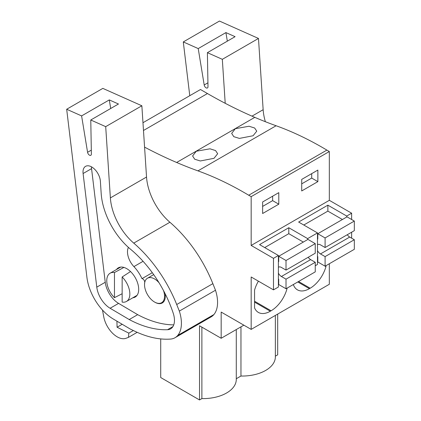 <?xml version="1.0" encoding="UTF-8"?>
<svg xmlns="http://www.w3.org/2000/svg" width="421" height="421" viewBox="0 0 421 421"><rect width="100%" height="100%" fill="white"/><g stroke="black" fill="none" stroke-linecap="round" stroke-linejoin="round"><path stroke-width="0.63" d="M144.571 147.124A522.187 301.489 60 0 0 176.636 162.48A522.214 301.504 60 0 0 197.944 170.868L276.102 125.747A522.214 301.504 60 0 1 254.794 117.359A522.187 301.489 60 0 1 207.458 93.546L200.475 89.515L142.972 122.716M276.102 125.747A351.319 202.838 60 0 1 326.875 150.102L329.327 151.523L251.169 196.644L248.716 195.228L326.875 150.102M351.635 219.515L351.635 213.205L329.327 200.328L329.327 151.523M351.635 238.17L351.635 232.208M351.635 213.205L346.715 216.047L327.864 205.169L298.636 222.046L317.481 232.924L307.635 238.612L288.79 227.729L259.557 244.606L278.402 255.489L278.402 287.022L273.482 289.864L251.169 276.981L251.169 329.39L329.327 284.27L329.327 263.746M277.686 314.082L277.686 354.829L275.36 356.171M214.005 158.317L217.673 153.723L215.573 150.576L209.979 148.808L196.265 151.239L192.597 155.959L194.707 159.233L200.307 160.969L214.005 158.317M253.079 135.757L239.386 138.404L233.781 136.667L231.671 133.399L235.344 128.679L249.058 126.247L254.652 128.016L256.752 131.163L253.079 135.757M197.944 170.868A351.319 202.838 60 0 1 248.716 195.228M329.327 200.328L251.169 245.448L251.169 196.644M262.63 201.969L262.63 213.515L278.786 204.19L278.786 192.644L262.63 201.969M301.71 179.409L301.71 190.955L317.866 181.63L317.866 170.079L301.71 179.409M278.402 255.489L273.482 258.331L251.169 245.448M346.715 216.047L346.715 217.025M317.481 232.924L317.481 264.462L315.245 265.751M258.399 281.154A23.934 13.819 120 0 0 254.558 290.143L254.558 307.883A23.934 13.819 120 0 0 258.357 312.414A23.934 13.819 120 0 0 270.324 311.224L271.092 310.782A23.934 13.819 120 0 0 287.164 288.085M325.943 265.698L325.943 266.667A23.934 13.819 120 0 1 310.172 288.222L309.403 288.664A23.934 13.819 120 0 1 297.437 289.848A23.934 13.819 120 0 1 293.332 284.528M251.169 329.39L221.172 312.072L221.172 338.273L243.864 325.17M236.281 329.548L236.281 379.463A33.159 19.145 0 0 1 201.88 398.592L199.528 399.95L199.528 325.78L221.172 338.273M275.36 315.429L275.36 356.903A33.159 19.145 0 0 1 240.959 376.032L236.281 378.732M199.528 399.95L160.717 377.542L160.717 338.905M317.866 181.63L311.714 178.078L311.714 173.636M311.714 178.078L301.71 183.851M307.635 238.612L307.635 239.586M327.864 205.169L327.864 211.121L303.788 225.019M317.481 261.783L325.096 266.188L325.096 256.605L320.481 253.937A5.557 3.205 -120 0 1 317.481 250.6M325.107 266.183L325.943 266.667M240.959 376.032L240.959 326.849M273.482 289.864L273.482 258.331M201.88 398.592L201.88 327.138M163.532 290.627A14.14 8.167 60 0 1 161.606 302.725A14.14 8.167 60 0 1 154.539 302.025A14.14 8.167 60 0 1 145.298 289.559A14.14 8.167 60 0 1 147.466 278.228A14.14 8.167 60 0 1 154.539 278.928A14.14 8.167 60 0 1 159.049 282.775M122.148 276.981A16.319 9.42 60 0 1 126.463 301.457A16.319 9.42 60 0 1 122.148 302.104L122.148 276.981L130.521 271.54M114.459 297.663L114.459 272.54A16.319 9.42 60 0 0 110.144 273.192A16.319 9.42 60 0 0 114.459 297.663L122.148 293.737M114.459 272.54L123.885 267.414M288.79 227.729L288.79 233.681L264.709 247.58M278.786 204.19L272.634 200.638L272.634 196.197M272.634 200.638L262.63 206.411M342.405 219.509L327.864 211.121M317.481 244.738A5.557 3.205 -120 0 1 317.702 244.59A5.557 3.205 -120 0 1 320.481 244.864L325.096 247.532L354.324 230.655L354.324 221.067L347.02 216.847L317.787 233.723L317.787 239.054L317.481 238.875M347.299 234.713A5.557 3.205 -120 0 0 349.709 237.06L320.481 253.937M325.096 266.188L354.324 249.311L354.324 239.728L349.709 237.06M325.096 247.532L325.096 237.944L317.787 233.723M317.481 256.463L317.787 256.642L317.787 261.973M354.324 221.067L325.096 237.944M354.324 239.728L325.096 256.605M303.325 242.075L288.79 233.681M278.402 267.298A5.557 3.205 -120 0 1 278.623 267.151A5.557 3.205 -120 0 1 281.402 267.424L286.017 270.093L315.245 253.216L315.245 243.627L307.94 239.407L278.707 256.284L278.707 261.615L278.402 261.441M308.219 257.273A5.557 3.205 -120 0 0 310.63 259.62L281.402 276.497L286.017 279.165L286.017 288.753L278.707 284.533L278.707 279.202L278.402 279.028M286.017 288.753L315.245 271.877L315.245 262.288L310.63 259.62M278.402 273.166A5.557 3.205 -120 0 0 281.402 276.497M286.017 270.093L286.017 260.504L278.707 256.284M315.245 243.627L286.017 260.504M315.245 262.288L286.017 279.165M189.771 95.699L183.293 41.926L198.223 48.578L204.19 84.974A2.721 1.568 -120 0 0 205.527 87.415A2.721 1.568 -120 0 0 207.432 87.957A2.721 1.568 -120 0 0 207.995 86.668L207.395 52.667L222.325 59.324L225.209 103.303M227.324 41.163L225.914 32.591L235.086 36.68L207.395 52.667M198.223 48.578L225.914 32.591M183.293 41.926L219.446 21.05L258.478 38.448L222.325 59.324M258.478 38.448L263.151 109.702A43.516 25.123 -120 0 0 265.367 121.706M122.185 324.275L117.075 327.222L128.831 333.148L128.479 337.347L137.183 332.322M128.831 333.148L133.362 330.532M117.075 327.222L116.927 321.17M128.479 337.347L126.068 338.268A19.582 11.304 -120 0 1 103.766 316.887L102.477 310.035M105.703 126.653L141.861 105.776L102.829 88.378L66.676 109.255L86.91 277.302A38.074 21.981 -120 0 0 113.233 318.986L130.152 328.98L134.236 330.959A125.105 72.233 -120 0 0 170.542 339.073A29.375 16.961 -120 0 0 175.02 337.726A29.375 16.961 -120 0 0 177.736 335.432A32.054 18.503 -120 0 0 179.33 311.108L176.709 304.53A97.909 56.53 -120 0 0 133.746 243.122A43.516 25.123 -120 0 1 110.376 197.907L105.703 126.653L90.773 119.996L91.378 153.997A2.721 1.568 -120 0 1 90.815 155.291A2.721 1.568 -120 0 1 88.905 154.744A2.721 1.568 -120 0 1 87.573 152.302L81.606 115.907L109.297 99.919L118.469 104.008L90.773 119.996M66.676 109.255L81.606 115.907M96.783 287.148A19.282 11.135 -120 0 0 110.113 308.261L129.221 319.55A125.105 72.233 -120 0 0 167.526 329.711A18.545 10.709 -120 0 0 170.626 328.848A18.545 10.709 -120 0 0 173.215 313.187A87.394 50.457 -120 0 0 130.499 249.195A52.935 30.565 -120 0 1 101.177 193.428L100.377 181.225A12.304 7.104 -120 0 0 94.714 169.321A12.304 7.104 -120 0 0 85.552 166.353A12.304 7.104 -120 0 0 83.1 173.526L96.783 287.148L105.245 282.265L91.562 168.642L83.1 173.526M110.702 108.492L109.297 99.919M141.861 105.776L146.534 177.03A43.516 25.123 -120 0 0 169.9 222.251L133.746 243.122M175.02 337.726L211.179 316.855A29.375 16.961 -120 0 0 213.889 314.561A32.054 18.503 -120 0 0 215.489 290.232L212.863 283.654A97.909 56.53 -120 0 0 169.9 222.251M215.489 290.232L179.33 311.108M91.468 166.832A12.304 7.104 -120 0 0 91.562 168.642M105.245 282.265A19.282 11.135 -120 0 0 118.575 303.378L110.113 308.261M129.221 319.55L137.683 314.661L118.575 303.378M137.683 314.661A125.105 72.233 -120 0 0 173.752 324.865M144.666 282.907L144.603 282.949A2.721 1.568 -120 0 0 144.098 280.249A2.721 1.568 -120 0 0 141.977 278.655A26.449 15.272 -120 0 0 133.91 266.604A14.688 8.478 -120 0 1 128.416 247.395M144.603 282.949A14.688 8.478 -120 0 0 144.54 284.485M154.728 302.131A14.688 8.478 -120 0 0 162.264 302.973A14.688 8.478 -120 0 0 165.074 293.605M132.799 297.794A16.861 9.736 -120 0 0 135.199 297.042A16.861 9.736 -120 0 0 137.783 283.528A16.861 9.736 -120 0 0 126.768 268.672A16.861 9.736 -120 0 0 118.333 267.835A16.861 9.736 -120 0 0 116.48 269.529M152.307 272.692L141.977 278.655M207.458 93.546L143.482 130.484M176.636 162.48L254.794 117.359M297.784 281.954L309.403 288.664M310.172 288.222L298.552 281.512M254.558 302.12L270.324 311.224M271.092 310.782L254.558 301.231M207.927 82.816L204.19 84.974M263.151 109.702L251.99 116.143M91.31 150.144L87.573 152.302M146.534 177.03L110.376 197.907M212.863 283.654L176.709 304.53M213.889 314.561L177.736 335.432M172.92 326.596L167.526 329.711M143.072 261.309L133.91 266.604M161.606 302.725L163.974 301.357M147.466 278.228L153.697 274.629M126.463 301.457L137.051 295.342M110.144 273.192L120.732 267.077"/></g></svg>

